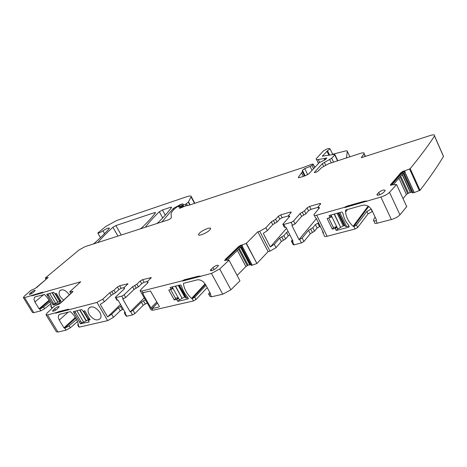 <?xml version="1.0" encoding="UTF-8"?>
<svg xmlns="http://www.w3.org/2000/svg" width="467" height="467" viewBox="0 0 467 467"><rect width="100%" height="100%" fill="white"/><g stroke="black" fill="none" stroke-linecap="round" stroke-linejoin="round"><path stroke-width="0.7" d="M242.204 246.062L252.233 265.18L251.158 265.367L250.668 264.626L241.293 246.769M373.886 220.862L374.651 222.473C374.347 223.419 375.217 223.664 377.248 223.203L391.375 219.525C395.123 218.422 397.983 216.869 399.95 214.855L406.699 206.63M322.96 232.852L324.279 235.526C324.034 236.506 324.974 236.751 327.093 236.267L355.078 228.976L357.669 227.505L368.031 213.868L372.45 211.428M320.309 226.448L319.533 226.658L317.834 223.214L318.611 223.004M295.086 223.927L293.603 220.973L300.123 213.483L302.307 212.176L303.754 215.094L301.577 216.402L295.086 223.927L291.916 225.538L299.003 239.624L302.161 238.03L308.512 230.33L312.843 227.709L315.4 224.598L317.099 228.042L319.533 226.658M317.099 228.042L314.56 231.171L312.843 227.709M308.512 230.33L310.234 233.792L314.56 231.171M310.234 233.792L303.918 241.532L302.161 238.03M291.525 241.433L293.124 244.591L294.146 244.848L301.419 242.951L303.918 241.532M268.07 251.637L257.825 231.79L246.383 243.336L256.926 263.511L268.07 251.637L269.979 251.141L276.05 247.685L281.356 241.515L285.594 238.958L288.256 235.841L289.803 234.796M256.926 263.511L246.138 243.447L241.608 245.105L241.842 245.368L241.69 245.082M252.233 265.18L256.675 263.616M237.108 275.437L245.887 266.552L248.03 265.168L250.668 264.626M226.028 260.177L229.011 260.207L239.974 280.819L230.896 289.785L222.724 294.222L211.574 296.784L209.846 296.271L208.866 294.473M149.393 307L151.016 309.849L152.762 310.275L193.507 300.929L196.012 299.505L207.196 287.608M145.29 304.046L143.48 300.882L141.373 302.143L143.176 305.307L147.233 302.937M143.176 305.307L134.916 313.561L133.072 310.368L141.373 302.143M124.391 313.053L126.154 316.089L126.79 316.235L132.535 314.916L134.916 313.561M123.241 309.113L120.235 310.771L113.475 317.332L107.673 320.619L79.372 327.11L78.853 327.011L77.709 325.102M77.481 321.617L70.278 327.834L66.028 330.169L64.843 328.208L63.961 327.852L59.268 320.099L58.258 317.332L58.608 315.283L60.08 314.203L70.19 311.67L70.721 311.874C74.796 315.82 77.364 320.105 78.427 324.728L77.656 325.02L78.298 324.174M46.11 314.939L56.361 331.763L57.931 332.031L66.028 330.169M50.675 306.13L51.709 307.835L52.637 307.741M50.693 303.807L44.575 308.775L40.868 310.806L39.812 309.084L39.059 308.78L34.908 301.98L33.992 299.54L34.418 297.45L35.474 296.743L44.458 294.531C47.996 297.952 50.267 301.705 51.271 305.78L50.652 306.083L51.183 305.424M23.426 297.683L32.532 312.528L33.805 312.645L40.868 310.806M443.02 155.254L443.463 156.457C437.398 166.602 429.587 177.898 420.026 190.338L414.136 192.602L412.886 192.871L411.777 192.351L403.149 173.397M403.039 198.615L406.395 194.535L407.673 193.595L410.3 192.451L411.777 192.351M227.394 260.177L240.219 247.708L239.688 246.699L241.842 245.368M240.219 247.708L242.385 245.928L242.052 245.292M368.72 206.507L353.846 226.53L356.484 225.041L366.887 211.458L371.247 209.035M353.846 226.53L353.116 226.32C348.703 222.181 346.187 217.412 345.562 212.018L345.475 210.459L345.866 209.946L362.31 205.346C364.931 204.733 367.401 205.369 369.718 207.266L371.738 209.917L376.443 219.881L376.063 220.687C374.026 221.154 373.162 220.914 373.466 219.969L375.118 217.073M366.77 201.032L364.388 201.195L364.54 201.51L347.051 206.455L344.786 207.593L380.879 197.045L391.375 219.525M327.093 236.267L316.702 215.17L344.634 207.284L346.899 206.14L347.051 206.455M349.258 226.658L348.896 227.137L349.281 226.711L348.388 224.866C345.58 221.556 343.835 217.949 343.157 214.032L342.258 212.17L341.593 212.024L329.06 215.515L329.994 217.482L327.11 218.486L332.311 229.116L335.014 228.398L336.351 230.441L337.548 228.894M348.896 227.137L336.351 230.441M316.702 215.17C314.589 215.707 313.672 215.509 313.941 214.581L319.556 207.727L317.934 207.167L320.8 203.682L319.72 203.484L309.563 206.449L310.993 209.356L317.916 207.354M322.79 231.48L322.516 231.959L323.508 232.934L316.387 218.498L315.429 217.593L314.355 215.415M315.4 224.598L317.834 223.214M294.146 244.848L292.389 241.369L293.037 241.2L285.962 227.201L285.314 227.382L283.831 224.446L291.087 222.397L293.603 220.973M292.389 241.369L291.373 241.124L292.365 239.863M285.594 238.958L283.883 235.602L286.569 232.502L288.116 231.457M283.883 235.602L281.764 236.88L283.475 240.236M276.05 247.685L274.31 244.294L279.645 238.158L281.764 236.88M271.309 221.807L273.452 220.529L274.888 223.36L272.751 224.639L271.309 221.807L265.846 227.791L259.728 231.253L269.979 251.141M274.31 244.294L270.3 246.996L286.545 228.357M265.846 227.791L267.317 230.651L263.271 233.337L270.3 246.996M257.825 231.79L259.728 231.253M229.011 260.207L219.712 268.951L211.475 273.423L222.724 294.222M205.445 284.391L192.206 298.647L191.569 298.425C186.952 294.006 184.237 289.102 183.432 283.708L183.7 283.259L197.074 279.914C199.222 279.488 201.37 280.182 203.524 282.01L205.503 284.502L210.541 293.737L210.302 294.449L208.58 293.947L209.73 292.254M200.372 276.236L198.714 276.114L198.878 276.406L184.658 280.013L182.539 281.081L211.475 273.423M142.768 292.716L150.462 291.011L159.183 306.066L158.961 307L151.833 308.64L150.911 307.922L142.768 293.62L142.75 292.727L141.822 291.064L182.381 280.79L184.494 279.721L184.658 280.013M192.206 298.647L194.751 297.222L205.97 285.355M188.364 298.67L188.09 298.962L188.37 298.594L187.419 296.878C184.698 293.749 182.842 290.398 181.85 286.82L180.892 285.092L180.315 284.928L170.111 287.474L171.097 289.406L168.774 290.071L174.302 299.948L176.508 299.429L177.851 301.343L179.293 299.826M188.09 298.962L177.851 301.343M141.822 291.064L140.123 290.725L141.016 289.371L147.8 282.804L148.144 282.29L147.21 281.945L147.554 281.438L151.314 277.632L142.593 279.645L144.093 282.302L147.613 281.379M149.195 306.381L140.339 291.11M143.48 300.882L145.43 299.773M125.652 297.497L124.099 294.805L132.57 286.75L134.7 285.489L136.218 288.157L134.093 289.417L125.652 297.497L122.739 298.985L130.165 311.839L133.072 310.368M126.79 316.235L124.946 313.059L125.46 312.937L118.046 300.153L117.538 300.281L115.985 297.607L121.7 296.16L124.099 294.805M124.946 313.059L124.315 312.919L124.958 312.067M121.455 306.037L120.515 306.463L122.301 309.539M113.475 317.332L111.66 314.227L118.443 307.695L120.515 306.463M109.739 292.721L111.823 291.49L113.329 294.082L111.245 295.313L109.739 292.721L102.822 299.125L96.973 302.418L107.673 320.619M111.66 314.227L107.597 316.889L120.539 304.455M102.822 299.125L104.351 301.74L100.259 304.391L107.597 316.889M68.334 309.493L58.159 312.073L55.731 313.153L96.973 302.418M57.931 332.031L47.529 314.939L58.159 312.073M99.745 312.172C101.035 314.466 101.327 316.451 100.627 318.126C97.504 321.36 93.739 320.216 89.325 314.688C87.989 312.33 87.708 310.292 88.485 308.588C91.637 305.488 95.391 306.685 99.745 312.172M88.251 320.467L90.125 319.737L84.819 310.806L83.003 311.256L81.737 309.516L73.372 311.682L80.435 323.748L89.156 321.991L88.251 320.467M70.278 327.834L69.093 325.873L76.518 319.492M69.093 325.873L64.843 328.208M47.529 314.939L45.999 314.752L47.05 313.094L54.557 305.914L59.157 304.11M70.809 293.463L69.805 291.782L72.98 291.466L71.971 291.793L72.268 291.904L71.9 292.441L59.735 303.737M69.805 291.782L70.768 293.504M69.729 291.77L80.738 281.788L42.812 292.5L42.544 292.208L24.605 297.642L23.356 297.578L24.377 296.154L30.997 290.293L35.369 288.413M42.421 292.5L31.756 295.874L42.946 292.721L42.433 292.511M63.6 300.199L60.255 296.743C58.935 294.397 58.737 292.465 59.659 290.935C62.415 288.74 65.526 289.884 68.976 294.373L69.268 294.899M59.484 301.863L61.049 301.186L56.361 293.387L54.837 293.807L53.728 292.289L46.718 294.292L52.946 304.881L60.284 303.188L59.484 301.863M44.575 308.775L43.524 307.053L49.893 301.898M43.524 307.053L39.812 309.084M47.932 277.702L47.138 277.958L47.021 278.495L36.42 287.725M46.105 279.295L45.322 277.993L47.844 277.737M45.322 277.993L79.192 249.874L84.947 246.699L167.793 220.015C169.684 219.262 170.875 218.492 171.377 217.704L171.068 213.839C171.261 212.462 172.72 210.559 175.452 208.142L178.236 206.075L179.24 205.9L178.493 207.004M161.956 221.895L173.345 208.416L180.986 204.324C182.515 203.828 183.274 203.834 183.262 204.324L182.212 205.533L185.475 204.377L188.324 202.141L191.26 196.572C191.073 195.731 189.491 195.807 186.52 196.788L116.487 220.599L105.758 226.489L97.801 233.033C98.514 233.342 100.23 232.613 102.944 230.85C106.371 228.626 108.531 227.715 109.43 228.118L109.144 228.632C105.431 232.875 100.603 237.68 94.667 243.038L93.248 244.025M180.747 207.885L180.402 207.249L181.278 206.396L178.458 206.939M180.402 207.249L179.853 207.675L180.11 208.148M313.579 168.727L311.979 165.435L313.182 164.115L311.991 164.168L303.696 167.332L189.018 205.211L185.562 205.953L180.174 208.119L179.293 208.235L179.853 207.675M311.979 165.435L310.106 166.45L312.032 170.402M325.225 159.749L324.6 158.447L326.824 158.004L325.23 159.732L319.189 162.679L308.985 173.689L305.412 175.703L299.837 177.495L298.343 177.396L302.382 171.64L302.429 170.286L304.723 168.587L310.106 166.45M324.6 158.447L318.243 159.533C316.632 159.778 315.949 159.516 316.206 158.745L323.403 150.876L327.198 148.868L328.47 148.529L330.041 148.78L327.536 150.753L329.632 155.143M346.461 157.922L347.314 151.308C347.325 150.777 346.567 150.695 345.043 151.069L332.65 154.256M327.536 150.753L322.341 156.141L334.197 154.373L334.932 154.659L331.71 158.272L322.341 163.654L314.297 172.469L315.861 172.335L317.963 171.185L321.716 167.536L328.663 163.724L360.542 153.328C363.198 152.522 364.388 152.61 364.102 153.585L361.254 157.718L430.136 135.535C433.557 134.531 435.022 134.665 434.543 135.938L434.491 136.02C428.169 145.739 420.072 156.603 410.207 168.616L420.026 190.338M410.207 168.616L409.547 168.996L419.378 190.711M393.383 184.693L402.887 173.671L402.391 172.586L404.79 171.15L404.404 170.928L409.547 168.996M406.78 206.811L396.565 184.529L392.426 184.786L390.628 185.381L390.54 184.716L401.007 172.603L403.056 171.261L403.196 171.57L401.147 172.913L390.581 185.346M396.553 184.547L389.525 192.346C387.505 194.307 384.627 195.871 380.879 197.045M97.912 242.519L98.058 242.25C102.139 237.493 107.095 232.496 112.926 227.254L115.886 225.567L154.81 212.543L155.575 212.73C152.295 217.102 147.677 222.146 141.717 227.861L140.281 228.877M145.488 227.155L145.599 226.927C149.207 222.134 153.789 217.079 159.346 211.755L162.434 209.992L170.788 207.196L171.611 207.366C168.499 211.744 164.016 216.805 158.167 222.555L156.725 223.582M241.608 245.105L240.622 245.298L240.774 245.584L238.69 246.926L224.855 260.522M283.831 224.446L282.827 224.248L289.622 216.513L289.791 216.256L288.32 215.76L291.338 212.24L290.346 212.065L280.731 214.878L278.332 216.233L275.588 219.257L273.452 220.529M309.563 206.449L307.105 207.838L304.484 210.868L302.307 212.176M364.388 201.195L346.899 206.14M404.404 170.928L403.056 171.261M35.34 288.361L47.57 278.058L48.124 277.316L47.722 277.532M72.84 291.233L72.554 291.957L60.926 302.814L59.116 304.046M68.836 309.545L68.334 309.475L68.462 309.172L58.013 311.822M123.86 288.209L124.263 288.915L124.631 288.378L123.79 288.086L124.158 287.549L127.958 283.796L119.692 285.728L117.404 287.018L113.907 290.258L111.823 291.49M124.263 288.915L115.752 296.924L115.367 297.497L115.985 297.607M142.593 279.645L140.246 280.971L136.825 284.228L134.7 285.489M198.714 276.114L184.494 279.721M226.086 260.166L224.65 260.627L225.287 259.465L238.538 246.64L240.622 245.298M209.718 230.068C206.735 233.173 197.839 236.681 198.522 234.504L199.491 233.121C202.515 230.021 211.335 226.548 210.646 228.742L209.718 230.068M383.419 192.637L385.211 190.6C384.417 189.386 382.263 189.999 378.755 192.433L376.939 194.488C377.739 195.702 379.899 195.083 383.419 192.637M53.057 310.269L54.645 308.751C56.851 307.023 58.398 306.311 59.286 306.621L57.178 308.95C54.972 310.689 53.419 311.407 52.52 311.104L53.057 310.269L53.577 311.121M215.917 268.379L218.509 265.653C217.756 264.771 215.906 265.396 212.97 267.515L210.354 270.259C211.125 271.134 212.981 270.504 215.917 268.379M31.225 292.336L29.263 294.333C30.022 294.502 31.365 293.86 33.297 292.412L35.241 290.427C34.488 290.252 33.151 290.888 31.225 292.336L31.884 293.422M240.75 245.303L241.76 245.397M226.04 260.107L226.442 259.541L226.775 260.166M239.688 246.699L226.442 259.541M366.922 201.353L364.54 201.51M332.311 229.116L333.601 227.464M310.993 209.356L308.541 210.745L305.932 213.787L304.484 210.868M303.754 215.094L305.932 213.787M299.003 239.624L316.433 218.597M285.314 227.382L284.31 227.172L282.973 224.534M280.731 214.878L282.15 217.698L288.314 215.917M282.15 217.698L279.756 219.052L277.024 222.088L274.888 223.36M267.317 230.651L272.751 224.639M200.536 276.528L198.878 276.406M152.762 310.275L151.833 308.64L157.414 302.943L151.81 308.64M174.302 299.948L175.913 298.261M144.093 282.302L141.752 283.621L138.343 286.896L136.825 284.228M136.218 288.157L138.343 286.896M130.165 311.839L144.326 297.841M117.538 300.281L116.919 300.164L115.437 297.619M119.692 285.728L121.181 288.308L124.187 287.52M121.181 288.308L118.892 289.598L115.413 292.85L113.329 294.082M104.351 301.74L111.245 295.313M68.988 309.796L68.375 309.551M81.597 322.668L80.435 323.748M74.673 311.279L80.622 321.226L79.536 322.242M75.35 312.405L74.247 313.404M73.757 311.507L73.337 311.886M54.003 303.97L52.946 304.881M47.838 293.936L53.139 302.704L52.152 303.562M48.475 294.986L47.476 295.833M47.109 294.14L46.677 294.502M349.567 156.906L349.649 156.252L347.314 151.308M404.545 171.243L403.196 171.57M391.976 184.897L392.169 184.395L392.356 184.798M402.391 172.586L392.169 184.395M402.887 173.671L405.099 171.833L404.79 171.15M402.916 171.202L403.056 171.512M52.082 292.751L57.885 302.394L59.642 301.355M57.885 302.394L54.102 303.976L53.139 302.704M60.541 300.345L59.823 300.538L60.126 301.052M79.664 310.035L86.138 320.905L88.24 319.667M86.138 320.905L83.704 322.218L81.719 322.685L80.622 321.226M89.506 318.698L88.584 318.914L88.958 319.539M328.768 218.031L333.251 227.231L333.701 227.458L336.398 226.734L337.81 228.929L340.647 227.4L334.401 214.026M348.931 225.987L346.613 226.6L339.801 212.52M338.721 212.824L345.218 226.232L346.613 226.6M344.897 225.561L343.245 225.917L340.817 227.225M330.023 217.447L331.652 216.997L330.706 215.059M170.642 289.604L175.37 298.069L177.98 297.771L179.404 299.826L182.112 298.372L175.598 286.108M187.95 297.829L186.59 298.144L179.392 285.162M178.698 285.331L185.668 297.899L186.59 298.144M185.078 296.831L182.317 298.185M171.395 289.102L172.936 288.723L171.979 287.007M242.134 246.115L252.145 265.209M251.287 265.384L241.451 246.64M241.363 246.71L251.158 265.367M377.248 223.203L376.063 220.687M344.786 207.593L344.634 207.284M355.078 228.976L353.893 226.513M372.228 211.493L371.09 209.076M366.887 211.458L368.031 213.868M357.669 227.505L356.484 225.041M312.4 232.478L310.678 229.017M301.419 242.951L299.662 239.448M292.575 225.357L291.087 222.397M286.569 232.502L288.256 235.841M279.645 238.158L281.356 241.515M240.709 247.259L249.781 264.526M249.606 264.561L240.575 247.376M239.308 248.59L248.03 265.168M247.236 265.595L238.631 249.25M237.399 250.446L245.887 266.552M219.712 268.951L230.896 289.785M211.574 296.784L210.302 294.449M182.539 281.081L182.381 280.79M193.507 300.929L192.241 298.641M196.012 299.505L194.751 297.222M132.535 314.916L130.684 311.717M123.253 298.851L121.7 296.16M118.443 307.695L120.235 310.771M79.372 327.11L78.176 325.114M71.971 291.793L72.175 292.144M52.123 307.876L51.066 306.124M33.805 312.645L24.605 297.642M102.944 230.85L104.526 233.611M191.26 196.572L194.844 203.285M188.551 201.913L190.116 204.85M188.324 202.141L189.824 204.949M186.496 203.77L187.46 205.562M185.475 204.377L186.245 205.813M182.947 205.433L183.619 206.683M180.986 204.324L182.504 207.15M179.702 204.75L180.612 206.443M173.345 208.416L173.952 209.543M179.176 206.017L179.573 206.753M181.085 206.642L181.564 207.541M313.071 164.267L314.67 167.56M304.723 168.587L307.695 174.658M302.423 170.455L305.05 175.814M301.629 172.942L303.317 176.374M298.711 177.717L298.454 177.197M326.048 157.969L326.299 158.494M324.18 158.558L324.909 160.076M319.597 162.347L318.243 159.533M363.962 153.818L365.188 156.451M434.491 136.02L443.463 156.457M414.241 192.567L404.883 171.984M404.796 172.049L414.136 192.602M413.067 192.859L403.908 172.726M403.774 172.837L412.886 192.871M402.291 174.36L410.516 192.398M410.3 192.451L402.134 174.541M400.744 176.152L408.508 193.151M407.673 193.595L400.067 176.94M398.941 178.248L406.395 194.535M389.525 192.346L399.95 214.855M154.81 212.543L155.19 213.232M115.886 225.567L121.227 235.012M112.926 227.254L117.923 236.074M165.265 215.176L162.434 209.992M170.788 207.196L171.196 207.949M159.346 211.755L162.72 217.931M368.13 206.151L353.116 226.32M345.884 209.94L345.475 210.459M376.501 220.097L376.093 220.681M336.602 227.155L335.464 228.626M336.281 226.764L335.014 228.398M331.121 215.906L329.959 217.353M210.623 294.117L210.331 294.443M158.961 307L159.34 306.609M151.973 308.617L157.461 303.025M205.118 283.854L191.569 298.425M183.91 283.206L183.432 283.708M178.248 298.25L176.911 299.651M178.02 297.841L176.508 299.429M172.51 287.958L171.103 289.394L172.51 287.964M172.416 287.795L171.062 289.178M150.911 307.922L156.83 301.91M142.768 293.62L144.034 292.389M75.736 318.091L64.639 328.254M75.345 317.449L63.961 327.852M68.083 312.201L59.268 320.099M88.281 320.175L89.629 318.908L88.304 320.169M82.396 322.522L80.914 323.905M49.35 300.83L39.642 309.131M49.029 300.263L39.059 308.78M43.98 294.368L34.908 301.98M59.496 301.6L60.681 300.573L59.519 301.594M54.756 303.807L53.361 305.015M404.299 170.963L404.44 171.272M275.588 219.257L277.024 222.088M278.332 216.233L279.756 219.052M290.346 212.065L290.778 212.929M289.055 216.005L289.423 216.735M300.123 213.483L301.577 216.402M307.105 207.838L308.541 210.745M319.72 203.484L320.193 204.447M318.745 207.441L319.148 208.264M390.768 184.401L390.914 184.716M401.007 172.603L401.147 172.913M403.231 171.249L403.377 171.558M314.431 172.276L314.624 172.673M322.341 163.654L323.543 166.153M324.332 162.312L325.622 164.991M329.731 159.603L331.29 162.866M331.71 158.272L333.555 162.131M334.746 154.927L337.553 160.829M322.463 155.972L322.633 156.317M326.941 151.174L328.896 155.266M113.907 290.258L115.413 292.85M117.404 287.018L118.892 289.598M127.339 283.697L127.66 284.257M124.21 288.232L124.473 288.694M132.57 286.75L134.093 289.417M140.246 280.971L141.752 283.621M150.637 277.509L150.987 278.122M147.677 282.115L147.963 282.628M225.287 259.465L225.444 259.757M377.733 195.229L377.213 194.12M379.834 194.751L378.755 192.433M54.645 308.751L55.509 310.187M211.738 270.638L211.031 269.331M214.12 269.652L212.97 267.515M30.18 294.268L29.777 293.615M55.474 293.632L59.998 301.168M52.316 292.686L58.071 302.254M49.671 293.422L55.771 303.538M83.698 311.086L88.812 319.679M79.933 309.965L86.348 320.736M76.851 310.736L83.704 322.218M337.81 228.929L331.01 214.972M340.647 227.4L334.174 214.09M343.245 225.917L337.11 213.273M344.156 225.678L338.02 213.016M179.404 299.826L172.224 286.948M182.112 298.372L175.323 286.172M184.634 296.936L178.254 285.442M45.264 277.988L46.07 279.324M97.86 233.138L100.452 237.656M191.237 197.22L194.529 203.39M182.247 205.597L182.976 206.951M179.24 205.9L179.678 206.723M181.278 206.396L181.832 207.43M313.182 164.115L314.787 167.425M302.429 170.286L305.126 175.79M302.382 171.64L304.513 175.989M298.343 177.396L298.489 177.688M316.591 159.545L318.476 163.45M364.102 153.585L365.404 156.381M434.543 135.938L443.51 156.375M396.565 184.529L406.792 206.788M347.547 209.479L345.562 212.018M331.173 216.017L329.994 217.482M59.671 314.344L58.608 315.283M90.131 307.076L88.485 308.588M35.095 296.889L34.418 297.45M60.681 290.06L59.659 290.935M330.041 148.78L332.819 154.606M288.454 216.028L289.032 217.173M318.085 207.476L318.722 208.772M390.54 184.716L390.686 185.031M334.932 154.659L337.822 160.741M147.298 282.097L147.73 282.868M198.819 235.059L198.522 234.504M376.939 194.488L377.266 195.194M210.354 270.259L210.588 270.691M55.065 293.743L59.688 301.437M83.208 311.203L88.45 320.018"/></g></svg>
